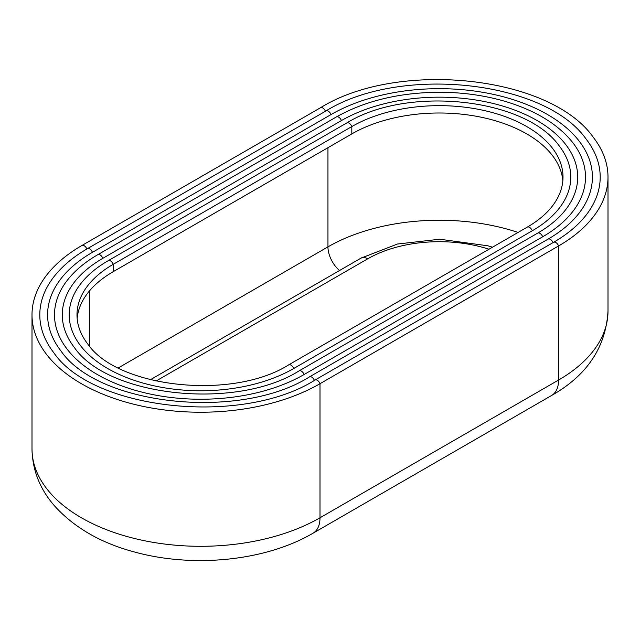 <?xml version="1.0" encoding="UTF-8"?>
<svg xmlns="http://www.w3.org/2000/svg" width="640" height="640" viewBox="0 0 640 640"><rect width="100%" height="100%" fill="white"/><g stroke="black" fill="none" stroke-linecap="round" stroke-linejoin="round"><path stroke-width="0.96" d="M86.864 248.992A4.496 2.6 -120 0 0 84.168 245.712A4.496 2.6 -120 0 0 81.92 245.488C67.16 254.016 55.416 263.88 46.696 275.064A168.704 97.4 0 0 0 32 314.832A168.704 97.4 0 0 0 81.416 383.704A168.704 97.4 0 0 0 320 383.704L558.584 245.952A168.704 97.4 0 0 0 608 177.08A168.704 97.4 0 0 0 593.304 137.32C550.056 75.568 397.96 59.624 320.504 107.736A4.496 2.6 60 0 1 322.752 107.96A4.496 2.6 60 0 1 325.456 111.248M314.488 380.52A4.496 2.6 -120 0 0 311.736 377.096A4.496 2.6 -120 0 0 309.488 376.872C239.728 420.952 98.008 405.424 60.928 350.92A153.12 88.408 0 0 1 92.432 252.32L331.016 114.568A4.496 2.6 60 0 0 328.264 111.144A4.496 2.6 60 0 0 326.016 110.92C399.904 65.04 544.904 80.224 586.184 139.152A160.912 92.904 180 0 1 586.184 215.008C578.328 225.152 567.456 234.248 553.584 242.304A4.496 2.6 60 0 1 555.832 242.528A4.496 2.6 60 0 1 558.584 245.952L558.584 380.032A33.744 19.48 60 0 1 551.6 395.48L313.008 533.224A33.744 19.48 -120 0 0 320 517.776A168.704 97.4 180 0 1 81.416 517.776A168.704 97.4 180 0 1 32 448.904C32.432 470.128 39.864 489.032 54.296 505.616C74.04 527.592 100.92 543.088 134.936 552.12C193.456 568.136 265.448 561.072 313.008 533.224M553.016 242.632A4.496 2.6 60 0 0 550.32 239.344A4.496 2.6 60 0 0 548.072 239.128C561.272 231.456 571.6 222.808 579.072 213.176A153.12 88.408 0 0 0 547.568 114.568A153.12 88.408 0 0 0 331.016 114.568M304.096 374.52A146.216 84.416 180 0 1 97.32 374.52A146.216 84.416 180 0 1 67.232 280.368C74.816 270.64 85.016 262.072 97.824 254.672A4.496 2.6 -120 0 1 100.072 254.896A4.496 2.6 -120 0 1 102.832 258.32A138.424 79.92 0 0 0 74.344 347.456C107.736 396.632 236.056 410.744 299.088 370.872A4.496 2.6 -120 0 1 301.336 371.088A4.496 2.6 -120 0 1 304.096 374.52L542.68 236.776A146.216 84.416 180 0 0 572.768 142.616C558.192 124.352 535.848 110.664 505.72 101.552C485.008 95.448 463.056 92.352 439.872 92.256C399.864 92.48 365.376 100.704 336.408 116.92A4.496 2.6 60 0 1 338.664 117.144A4.496 2.6 60 0 1 341.416 120.576L102.832 258.32M542.68 236.776A4.496 2.6 60 0 0 539.928 233.344A4.496 2.6 60 0 0 537.68 233.12C549.6 226.192 558.928 218.392 565.656 209.704A138.424 79.92 0 0 0 537.168 120.576A138.424 79.92 0 0 0 341.416 120.576M293.696 368.52A131.512 75.928 180 0 1 107.712 368.52A131.512 75.928 180 0 1 80.656 283.832C87.496 275.056 96.688 267.336 108.224 260.672A4.496 2.6 -120 0 1 110.472 260.896A4.496 2.6 -120 0 1 113.224 264.32L351.808 126.576A123.72 71.424 180 0 1 526.776 126.576A123.72 71.424 180 0 1 563.008 177.08A123.72 71.424 180 0 1 552.232 206.24C546.248 213.968 537.928 220.928 527.28 227.12A4.496 2.6 60 0 1 529.528 227.344A4.496 2.6 60 0 1 532.288 230.768L293.696 368.52A4.496 2.6 -120 0 0 290.944 365.088A4.496 2.6 -120 0 0 288.696 364.864C232.384 400.536 117.456 387.84 87.768 343.992A123.72 71.424 180 0 1 76.992 314.832A123.72 71.424 180 0 1 113.224 264.32L113.224 271.672A123.72 71.424 0 0 0 77.152 318.504M113.224 271.672L351.808 133.92L351.808 126.576A4.496 2.6 60 0 0 349.056 123.144A4.496 2.6 60 0 0 346.808 122.928C407.216 85.456 525.44 97.792 559.344 146.088A131.512 75.928 180 0 1 532.288 230.768M562.848 180.752A123.72 71.424 0 0 0 526.776 133.92A123.72 71.424 0 0 0 351.808 133.92M551.6 395.48C587.008 375.44 605.816 347.336 608 311.16A168.704 97.4 180 0 1 558.584 380.032L320 517.776L320 383.704A4.496 2.6 -120 0 0 317.248 380.272A4.496 2.6 -120 0 0 314.992 380.056C241.688 426.352 92.888 410.096 53.816 352.752A160.912 92.904 180 0 1 53.816 276.904C62.136 266.224 73.344 256.808 87.432 248.664A4.496 2.6 -120 0 1 89.68 248.888A4.496 2.6 -120 0 1 92.432 252.32M89.368 345.968L89.368 291.032M327.952 147.696L327.952 246.872L118.32 367.904M518.064 232.44A157.456 90.912 0 0 0 327.952 246.872A21.368 12.336 -120 0 0 339.528 270.52M492.504 247.2L487.912 245.808L439.72 239.224L397.432 244.032L360.968 258.144A13.496 7.792 60 0 1 367.72 258.816A101.224 58.44 0 0 1 488.992 249.224M155.976 381.064L367.72 258.816M608 311.16L608 177.08M553.584 242.304L314.992 380.056M548.072 239.128L309.488 376.872M336.408 116.92L97.824 254.672M537.68 233.12L299.088 370.872M346.808 122.928L108.224 260.672M527.28 227.12L288.696 364.864M360.968 258.144L150.376 379.728M32 314.832L32 448.904M320.504 107.736L81.92 245.488M326.016 110.92L87.432 248.664"/></g></svg>
